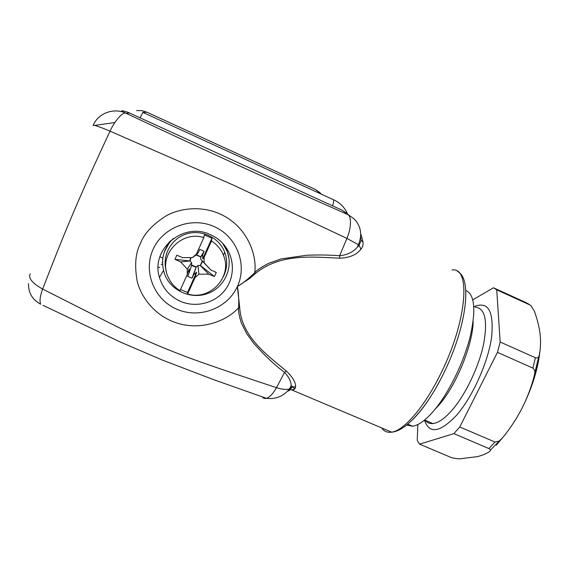 <?xml version="1.0" encoding="UTF-8"?>
<svg xmlns="http://www.w3.org/2000/svg" width="569" height="569" viewBox="0 0 569 569"><rect width="100%" height="100%" fill="white"/><g stroke="black" fill="none" stroke-linecap="round" stroke-linejoin="round"><path stroke-width="0.85" d="M162.492 262.7L162.016 262.494M162.57 264.87L161.219 264.286M169.221 241.896L164.583 251.121M210.537 234.713C183.545 221.32 150.252 249.314 159.462 277.395C162.834 288.526 169.861 296.52 180.544 301.378C195.572 307.865 214.164 303.391 224.371 290.88C234.627 278.412 235.104 259.492 225.274 246.42C221.391 241.284 216.476 237.387 210.537 234.713M226.889 249.393L226.156 247.65M237.373 286.506C242.579 283.533 248.361 278.917 254.72 272.665C256.726 270.204 261.491 267.032 269.009 263.148L281.264 258.888L306.862 255.232C318.498 254.784 329.423 254.948 339.643 255.723L346.919 238.397L232.437 184.676L110.023 131.162C79.61 196.469 66.509 227.316 42.647 289.059L116.14 326.257C132.221 334.131 146.766 340.803 159.761 346.258C189.207 358.434 207.585 364.807 276.463 387.667L284.557 372.389C274.727 365.085 264.379 355.305 253.518 343.057L246.697 333.619L241.356 323.021C239.072 315.802 238.162 310.695 238.617 307.701C238.966 299.386 238.553 292.324 237.373 286.506C247.579 264.713 236.939 236.548 214.186 226.597C191.582 216.32 162.634 227.223 152.947 249.684C142.919 272.003 154.419 299.877 176.98 309.301C199.399 319.053 227.493 308.441 237.373 286.506L249.428 278.654L255.467 273.461L254.72 272.665C257.302 255.154 247.159 225.936 219.798 213.88C201.156 205.523 179.726 208.133 165.828 216.042C152.286 224.819 143.779 234.087 140.294 243.845C135.479 253.041 134.433 265.424 137.15 281.008C140.735 296.257 153.118 313.192 171.596 321.037C198.517 332.673 226.96 321.087 238.617 307.701L239.727 307.694L237.373 286.506M361.137 234.784L363.022 242.109C363.378 244.734 362.681 247.102 360.917 249.215C356.628 254.791 349.544 257.793 339.665 258.219C312.765 256.968 280.425 253.113 255.467 273.461M93.039 125.635C93.017 124.519 98.679 126.361 110.023 131.162C114.846 120.592 123.025 111.538 125.984 113.245C198.994 147.656 280.026 184.655 347.687 214.534C351.656 216.007 351.35 228.162 346.919 238.397L359.075 245.097L357.275 247.216C353.121 252.095 347.246 254.926 339.643 255.723L339.665 258.219M28.478 283.654C28.322 292.886 32.405 299.742 40.712 304.216L40.712 304.216C39.382 301.271 40.022 296.214 42.647 289.059C32.141 283.07 28.009 277.999 30.249 273.831M287.836 390.91L288.789 390.882L291.129 388.3L289.45 389.025C286.072 389.808 281.747 389.352 276.463 387.667C273.255 393.492 269.919 397.048 266.463 398.328L213.688 379.679L162.741 360.227L121.19 342.424L43.009 305.34M291.805 389.921L292.765 389.708C294.038 389.324 294.393 388.57 293.81 387.446L293.085 386.884L291.129 388.3L291.157 385.725L289.45 389.025C283.291 396.365 275.631 399.466 266.463 398.328L266.456 398.328C264.613 398.762 263.191 398.272 262.202 396.849M293.085 386.884L291.164 385.718C291.164 381.593 288.967 377.155 284.557 372.389L286.363 371.073C266.79 354.814 241.469 336.471 239.727 307.694M286.363 371.073C292.886 377.396 295.944 382.653 295.539 386.849C295.503 388.463 294.628 389.438 292.907 389.765L288.732 389.914M360.938 238.752L360.582 236.974M361.002 240.21L363.022 242.109M359.075 245.097L360.917 249.215M123.8 110.991C118.025 110.649 125.066 110.671 129.611 113.06L342.076 210.189L347.446 213.802M293.099 386.884L295.539 386.849M136.596 110.557L141.816 110.649L146.838 112.171L315.205 189.385L320.226 192.834M465.791 290.453C474.745 294.493 476.182 310.02 470.101 337.019C463.614 362.688 448.834 392.823 434.396 410.071C425.989 419.979 418.741 425.363 412.632 426.224L406.636 425.071M434.766 409.623L439.659 404.267C456.672 384.488 472.946 344.067 473.166 321.442M424.872 419.808C426.828 422.603 429.51 423.855 432.909 423.564C438.464 422.952 444.965 418.35 452.419 409.765C465.726 394.246 478.885 366.621 483.629 344.081C487.846 320.404 485.051 308.099 475.243 307.182M474.077 306.655C488.181 300.88 494.027 311.015 491.623 337.054C488.145 362.211 472.69 396.721 456.694 415.086C440.072 432.646 429.332 434.332 424.474 420.142M472.811 299.806L493.494 287.779L496.73 289.834L500.172 342.019L497.47 352.353L459.766 426.956L453.913 433.628L419.552 444.154L417.248 440.442L417.831 424.538M419.552 444.154L452.063 457.881L459.119 458.899L477.334 456.63C482.519 455.342 486.715 453.564 489.93 451.295L490.613 449.901L488.906 448.564L494.98 442.049L499.262 441.018L502.633 437.732C510.009 428.72 516.382 419.061 521.759 408.762C527.008 398.407 531.119 387.631 534.092 376.443L534.647 373.712C535.152 371.358 534.561 369.48 532.876 368.093L497.47 352.353M453.913 433.628L488.906 448.564M459.766 426.956L494.98 442.049M500.172 342.019L535.401 357.752C537.228 358.221 538.352 357.83 538.765 356.585L539.305 354.928C540.642 348.256 540.899 341.215 540.059 333.811C539.106 326.364 537.172 318.74 534.263 310.944L531.119 305.852L529.611 304.813L496.73 289.834M494.155 288.085L526.019 302.601L529.611 304.813M162.819 258.042L159.91 256.775M521.759 408.762C532.043 388.278 538.146 368.698 540.081 350.02M158.168 266.989L159.718 267.658M191.077 257.608L190.039 260.993L191.618 262.7L191.625 264.998L196.213 266.996L197.941 265.467L198.951 274.18L208.745 274.18L214.413 276.534L216.27 272.444L210.679 269.891L204.115 262.729L204.1 257.401L202.685 258.795L202.671 254.692L204.129 251.285L199.79 249.378L198.211 252.736L195.117 255.481L196.433 254.037L203.816 237.593C181.198 230.118 158.154 255.154 167.855 276.413L169.925 280.567C172.457 284.735 175.814 288.092 179.989 290.652L187.286 274.407L187.258 269.094L180.629 261.918L174.982 259.336L189.996 260.958L180.629 261.918M196.433 254.037L192.407 257.608L196.134 254.955L200.722 256.968L200.729 259.265L202.301 260.972L200.274 265.467L197.941 265.467M190.722 257.608L189.726 260.865M192.407 257.608L182.557 257.601L176.824 255.211L174.982 259.336M187.635 293.953L194.947 277.729L196.668 272.16L187.507 292.487L187.635 293.953C209.968 301.115 232.785 276.769 223.51 255.417L223.489 255.36C221.071 249.322 217.073 244.528 211.497 240.986L211.938 238.24L204.356 234.89L203.816 237.593M166.283 271.079C161.745 256.029 170.849 238.895 186.12 234.051C201.326 229.008 219.093 237.408 224.684 252.095L224.705 252.145C227.756 260.538 227.308 268.717 223.354 276.669M187.507 292.487L180.494 289.543M191.625 264.998L189.128 272.956L189.107 268.867L187.286 274.407M191.618 262.7L187.258 269.094M198.211 252.736L196.134 254.955M211.938 238.24L202.685 258.795M211.497 240.986L204.1 257.401M194.947 277.729L198.951 274.18M173.431 238.404C162.954 248.738 160.074 260.801 164.79 274.607L164.839 274.727C171.319 291.115 191.504 299.749 207.97 293.398C224.535 287.281 233.546 267.636 227.095 251.242L222.749 243.404M189.128 272.956L187.678 276.335L192.009 278.22L193.581 274.891L196.668 272.16M191.533 265.389L196.042 267.338L196.213 266.996M200.772 256.818L196.39 254.684M200.722 256.968L202.671 254.692M196.163 267.046L193.581 274.891M200.274 265.467L208.745 274.18M200.423 265.524L202.6 261.292M210.679 269.891L202.301 260.972M200.729 259.265L204.115 262.729M200.836 256.676L204.129 251.285M200.601 265.616L214.413 276.534M228.973 258.518L226.974 250.161L225.189 246.306M170.444 240.772L164.277 252.06M192.009 278.22L196.042 267.338M452.021 269.991C471.139 266.555 467.113 321.841 440.136 374.928C424.012 407.568 403.755 430.584 391.714 432.163C387.432 432.831 384.118 431.43 381.778 427.966M445.427 369.679L442.696 375.327M361.009 239.677L361.116 240.481L358.996 245.644L357.268 247.223L358.427 244.585C362.439 234.777 361.038 226.263 354.231 219.029L342.076 210.189M129.611 113.06L125.984 113.245C113.871 107.406 98.281 113.11 93.202 125.251M94.632 125.408L114.881 122.527M457.526 271.527C472.995 278.447 466.082 329.252 442.497 375.704C432.952 394.53 423.187 408.997 413.229 419.097M321.449 194.221L315.205 189.385M332.509 205.928C333.896 201.632 334.031 199.484 332.915 199.477L143.374 112.612C143.296 111.794 142.172 113.565 140.002 117.918M142.826 112.378L146.838 112.171M535.401 357.752L532.876 368.093M502.633 437.732L496.268 445.143M534.092 376.443L539.305 354.928M163.459 270.495L159.462 277.395M291.741 389.929L391.714 432.163C405.562 431.309 426.409 408.08 442.497 375.704M333.569 199.755C339.978 202.692 344.615 207.379 347.488 213.83M407.76 424.154L412.632 426.224M432.909 423.564L424.616 420.022M499.262 441.018L490.613 449.901M538.758 356.592L534.654 373.691M528.238 303.782L530.671 305.475M223.489 255.36L224.684 252.095M224.67 245.63L224.741 246.384"/></g></svg>
